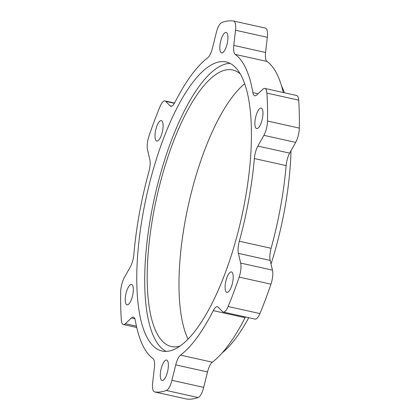 <?xml version="1.0" encoding="UTF-8"?>
<svg xmlns="http://www.w3.org/2000/svg" width="420" height="420" viewBox="0 0 420 420"><rect width="100%" height="100%" fill="white"/><g stroke="black" fill="none" stroke-linecap="round" stroke-linejoin="round"><path stroke-width="0.63" d="M238.382 253.37A12.317 4.053 -77.5 0 1 239.311 241.238A158.881 52.274 -77.5 0 0 254.341 158.545A12.317 4.053 102.5 0 1 257.88 146.087L263.881 135.334A12.317 4.053 -77.5 0 0 267.519 121.049A189.667 62.402 102.5 0 0 266.905 93.098A12.317 4.053 -77.5 0 0 264.847 88.436A12.317 4.053 -77.5 0 0 262.868 89.245L256.751 94.967A12.317 4.053 102.5 0 1 254.772 95.776A12.317 4.053 102.5 0 1 252.887 92.584A158.881 52.274 -77.5 0 0 235.19 54.385A12.317 4.053 102.5 0 1 233.793 45.413L235.526 30.235A12.317 4.053 -77.5 0 0 233.615 21.032A12.317 4.053 -77.5 0 0 233.504 21.011A189.667 62.402 102.5 0 0 227.813 21A189.667 62.402 102.5 0 0 221.849 22.47A12.317 4.053 -77.5 0 0 216.3 32.639L212.473 48.08A12.317 4.053 102.5 0 1 207.674 57.824A158.881 52.274 -77.5 0 0 174.951 102.323A12.317 4.053 102.5 0 1 170.798 106.27A12.317 4.053 102.5 0 1 170.016 105.808L165.748 101.377A12.317 4.053 -77.5 0 0 164.966 100.916A12.317 4.053 -77.5 0 0 160.088 106.444A189.667 62.402 102.5 0 0 149.047 135.849A12.317 4.053 -77.5 0 0 147.541 149.872L149.825 159.584A12.317 4.053 102.5 0 1 148.895 171.717A158.881 52.274 -77.5 0 0 133.864 254.415A12.317 4.053 102.5 0 1 130.326 266.873L124.325 277.62A12.317 4.053 -77.5 0 0 120.687 291.911A189.667 62.402 102.5 0 0 121.306 319.862A12.317 4.053 -77.5 0 0 123.365 324.524A12.317 4.053 -77.5 0 0 125.344 323.715L131.455 317.987A12.317 4.053 102.5 0 1 133.434 317.179A12.317 4.053 102.5 0 1 135.324 320.376A158.881 52.274 -77.5 0 0 153.022 358.57A12.317 4.053 102.5 0 1 154.418 367.542L152.68 382.72A12.317 4.053 -77.5 0 0 154.591 391.923A12.317 4.053 -77.5 0 0 154.702 391.944A189.667 62.402 102.5 0 0 166.362 390.49A12.317 4.053 -77.5 0 0 171.906 380.315L175.733 364.88A12.317 4.053 102.5 0 1 180.532 355.136A158.881 52.274 -77.5 0 0 213.26 310.637A12.317 4.053 102.5 0 1 217.413 306.684A12.317 4.053 102.5 0 1 218.19 307.151L222.458 311.577A12.317 4.053 -77.5 0 0 223.241 312.039A12.317 4.053 -77.5 0 0 228.118 306.511A189.667 62.402 102.5 0 0 239.159 277.106A12.317 4.053 -77.5 0 0 240.665 263.083L238.382 253.37L270.175 260.426L272.459 270.139L240.665 263.083M220.411 61.709A148.04 48.704 102.5 0 1 226.175 61.955A148.04 48.704 102.5 0 1 241.652 217.03A148.04 48.704 102.5 0 1 162.031 351.005A148.04 48.704 102.5 0 1 144.764 204.383A148.04 48.704 102.5 0 1 220.411 61.709M231.347 286.865A10.469 3.444 102.5 0 1 226.889 292.357A10.469 3.444 102.5 0 1 225.797 281.389A10.469 3.444 102.5 0 1 231.425 271.919A10.469 3.444 102.5 0 1 231.347 286.865M262.978 112.828A10.469 3.444 102.5 0 1 260.915 123.59A10.469 3.444 102.5 0 1 256.657 128.557A10.469 3.444 102.5 0 1 255.565 117.595A10.469 3.444 102.5 0 1 261.193 108.118A10.469 3.444 102.5 0 1 262.978 112.828M125.234 300.127A10.469 3.444 102.5 0 1 127.297 289.369A10.469 3.444 102.5 0 1 131.549 284.398A10.469 3.444 102.5 0 1 132.647 295.365A10.469 3.444 102.5 0 1 127.013 304.836A10.469 3.444 102.5 0 1 125.234 300.127M156.859 126.089A10.469 3.444 102.5 0 1 161.317 120.598A10.469 3.444 102.5 0 1 162.414 131.565A10.469 3.444 102.5 0 1 156.781 141.041A10.469 3.444 102.5 0 1 156.859 126.089M225.734 32.44A10.469 3.444 102.5 0 1 226.139 32.461A10.469 3.444 102.5 0 1 227.236 43.428A10.469 3.444 102.5 0 1 221.603 52.899A10.469 3.444 102.5 0 1 220.385 42.53A10.469 3.444 102.5 0 1 225.734 32.44M162.477 380.515A10.469 3.444 102.5 0 1 162.067 380.499A10.469 3.444 102.5 0 1 160.976 369.532A10.469 3.444 102.5 0 1 166.603 360.056A10.469 3.444 102.5 0 1 167.827 370.424A10.469 3.444 102.5 0 1 162.477 380.515M239.311 241.238L271.105 248.294A158.881 52.274 -77.5 0 0 286.135 165.596A12.317 4.053 102.5 0 1 289.674 153.137L295.675 142.391A12.317 4.053 -77.5 0 0 299.313 128.1L267.519 121.049M271.105 248.294A12.317 4.053 -77.5 0 0 270.175 260.426M223.241 312.039L255.035 319.095A12.317 4.053 -77.5 0 0 259.912 313.567A189.667 62.402 102.5 0 0 270.953 284.161A12.317 4.053 -77.5 0 0 272.459 270.139M264.847 88.436L296.635 95.492A12.317 4.053 -77.5 0 1 298.694 100.154A189.667 62.402 102.5 0 1 299.313 128.1M175.733 364.88L207.527 371.936A12.317 4.053 102.5 0 1 212.326 362.187A158.881 52.274 -77.5 0 0 245.049 317.693A12.317 4.053 102.5 0 1 245.438 316.969M283.258 92.521A158.881 52.274 -77.5 0 0 266.978 61.441A12.317 4.053 102.5 0 1 265.582 52.468L267.32 37.291A12.317 4.053 -77.5 0 0 265.409 28.088L233.615 21.032M207.527 371.936L203.7 387.371L171.906 380.315M186.275 398.953A12.317 4.053 -77.5 0 0 186.386 398.979A12.317 4.053 -77.5 0 0 186.496 399A189.667 62.402 102.5 0 0 198.151 397.546A12.317 4.053 -77.5 0 0 203.7 387.371M166.121 351.382A148.04 48.704 102.5 0 1 153.977 200.088A148.04 48.704 102.5 0 1 228.359 63.473A148.04 48.704 102.5 0 1 230.034 63.341M179.923 346.112A141.635 46.599 102.5 0 1 171.371 346.516A141.635 46.599 102.5 0 1 154.844 206.236A141.635 46.599 102.5 0 1 227.225 69.736A141.635 46.599 102.5 0 1 232.738 69.972A141.635 46.599 102.5 0 1 240.314 73.952M281.536 85.911A147.793 48.626 102.5 0 1 284.371 92.767M291.007 150.749A147.793 48.626 102.5 0 1 271.026 264.033M248.771 317.709A147.793 48.626 102.5 0 1 222.332 352.711M188.05 339.103A141.635 46.599 102.5 0 1 188.349 205.202A141.635 46.599 102.5 0 1 244.713 83.743M254.341 158.545L286.135 165.596M257.88 146.087L289.674 153.137M295.675 142.391L263.881 135.334M270.953 284.161L239.159 277.106M259.912 313.567L228.118 306.511M298.694 100.154L266.905 93.098M213.26 310.637L245.049 317.693M252.887 92.584L258.069 93.734M180.532 355.136L212.326 362.187M235.19 54.385L266.978 61.441M233.793 45.413L265.582 52.468M267.32 37.291L235.526 30.235M198.151 397.546L166.362 390.49M186.496 399L154.702 391.944M131.455 317.987L134.888 318.748M136.447 326.177L125.344 323.715M170.016 105.808L171.701 106.181M174.416 103.304L165.748 101.377M186.386 398.979L154.591 391.923M136.742 327.49L123.365 324.524M174.562 103.047L164.966 100.916"/></g></svg>
